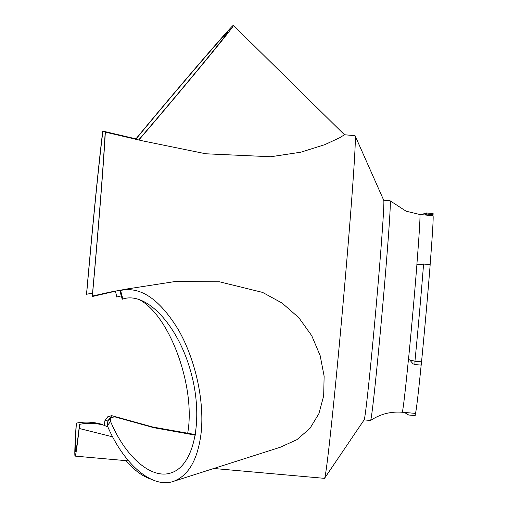 <?xml version="1.0" encoding="UTF-8"?>
<svg xmlns="http://www.w3.org/2000/svg" width="508" height="508" viewBox="0 0 508 508"><rect width="100%" height="100%" fill="white"/><g stroke="black" fill="none" stroke-linecap="round" stroke-linejoin="round"><path stroke-width="0.76" d="M324.574 478.276A172.009 3.004 -84.9 0 0 342.741 307.283A172.009 3.004 -84.9 0 0 355.111 135.776L383.73 200.292A110.261 1.924 -84.9 0 1 375.806 310.229A110.261 1.924 -84.9 0 1 364.16 419.843L324.574 478.276A172.009 3.004 -84.9 0 1 324.472 478.352L314.027 477.412A172.009 3.004 -84.9 0 1 313.995 477.418L309.607 477.025A172.009 3.004 -84.9 0 0 309.607 477.025L213.804 468.484M408.451 359.55L414.947 361.239L414.928 364.547L413.029 363.817L409.81 360.058M414.947 361.232L421.538 361.823L421.189 365.106L414.928 364.547M414.947 361.239A101.441 1.772 -84.9 0 0 423.589 264.033A11.024 5.461 4.5 0 1 416.916 264.516A48.736 24.143 4.5 0 1 416.871 264.509A99.276 1.734 -84.9 0 0 419.83 214.49A48.736 48.73 111.8 0 0 419.875 214.497L424.891 214.941L419.868 214.49A99.276 1.734 -84.9 0 0 419.868 214.49A99.276 1.734 -84.9 0 0 419.856 214.497L406.114 211.207L390.163 200.825A110.261 1.924 -84.9 0 0 390.15 200.812A110.261 1.924 -84.9 0 0 390.138 200.806L383.705 200.235M419.862 214.528L433 215.703A99.238 1.734 95.1 0 1 430.13 264.617M423.589 264.033L430.174 264.617A101.441 1.772 -84.9 0 1 421.538 361.823M364.122 419.894L370.554 420.465A110.261 1.924 -84.9 0 0 370.586 420.459C380.162 414.09 390.696 411.359 402.19 412.248A99.276 1.734 -84.9 0 0 402.19 412.248A99.276 1.734 -84.9 0 0 408.426 359.55M421.17 365.1A99.238 1.734 95.1 0 1 415.366 413.391L415.163 415.582L408.572 414.998A11.024 11.024 111.8 0 0 402.228 412.255A48.736 48.73 111.8 0 0 402.196 412.248M135.579 139.294C175.044 91.345 234.385 22.269 233.413 25.4L344.475 134.753L339.681 137.732L324.783 144.672L300.8 152.203L270.783 156.743L205.816 153.784L142.964 140.945L105.347 132.124L104.978 135.706A167.602 2.927 -84.9 0 1 92.253 296.526L120.078 290.144M130.677 288.309L109.855 292.138L92.373 296.075L92.253 296.526M107.886 426.968L103.905 425.24C95.574 422.993 87.452 422.707 79.54 424.383L79.204 428.473L112.624 436.836M370.586 420.459A110.261 1.924 -84.9 0 0 382.264 310.807A110.261 1.924 -84.9 0 0 390.163 200.825M355.111 135.776A172.009 3.004 -84.9 0 0 355.041 135.687A172.009 3.004 -84.9 0 0 355.022 135.687L344.462 134.747M79.54 424.383A167.602 2.927 -84.9 0 1 75.514 451.72A167.602 2.927 -84.9 0 1 76.397 423.126L76.003 427.196A172.009 3.004 -84.9 0 0 75.095 456.114A172.009 3.004 -84.9 0 0 79.204 428.473M195.51 434.607L152.698 427.012L111.735 415.652L108.61 419.862L109.125 420.027M119.856 290.201L121.209 295.866L117.329 296.869M122.187 299.263L120.167 290.633L120.561 290.487L122.898 299.002C146.285 291.154 178.137 325.355 190.83 371.932C203.873 418.401 194.577 465.741 171.006 472.897C151.702 479.603 125.609 457.416 110.592 421.519L110.839 417.773L114.605 416.801L153.988 427.73L195.415 435.165M135.934 138.862L102.737 131.083A172.009 3.004 -84.9 0 0 86.563 293.751L86.595 294.265L92.57 293.053M92.373 296.075A172.009 3.004 -84.9 0 0 105.347 132.124M120.752 290.43C140.665 286.169 159.95 299.415 178.606 330.156C195.345 359.62 204.368 400.247 201.231 431.971A98.965 55.626 -107.7 0 1 201.231 431.978C198.063 459.188 188.766 475.659 173.355 481.406L280.302 447.243L296.996 439.623L309.994 428.339L318.922 413.588L323.672 395.91L324.129 376.199L320.186 355.702L311.753 335.731L298.85 317.722L282.099 303.079L262.566 292.398L219.539 281.807L175.133 281.527L131.331 288.322M76.397 423.126C84.353 421.5 92.589 421.83 101.092 424.116A161.284 2.813 -84.9 0 0 101.067 424.561M101.092 424.116L104.045 425.285M421.075 214.598L426.523 212.985L433.114 213.57L433 215.703M233.413 25.4C236.15 24.117 179.343 92.958 138.83 140.024M102.737 131.083L102.464 134.696A167.602 2.927 -84.9 0 0 86.595 294.265M433.102 214.605L426.834 214.046L424.891 214.941M408.559 414.992A101.441 1.772 -84.9 0 0 408.572 414.998L405.34 412.998M135.776 139.338C171.348 95.987 228.702 29.127 227.717 32.169C230.365 30.867 175.343 97.453 138.633 139.979M108.61 419.862L104.851 420.808L104.521 424.523L104.978 425.596M126.003 460.654C134.169 470.179 142.443 476.333 150.838 479.114M104.851 420.808L107.759 416.763L111.735 415.652M187.636 433.489C196.19 386.836 169.037 313.334 137.966 299.015M426.523 212.985L426.834 214.046M173.355 481.406C152.286 488.715 123.838 464.693 107.309 425.634L107.696 421.742L110.839 417.773M122.771 299.041L122.199 299.263M408.476 359.556A99.276 1.734 -84.9 0 0 416.916 264.516M110.592 421.519L107.309 425.634M402.234 412.223L415.366 413.391M109.855 292.144L111.195 291.865M128.499 460.877L75.095 456.114M116.821 297.116L115.468 291.236M123.634 289.503L120.561 290.487"/></g></svg>
